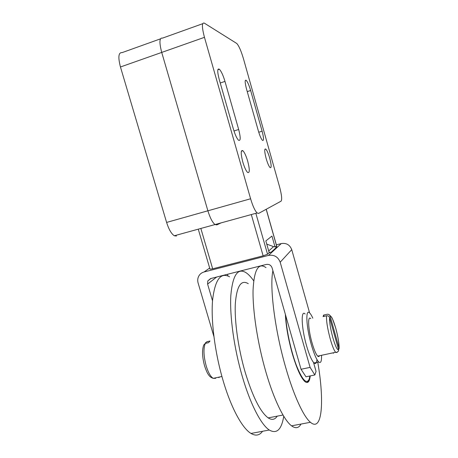 <?xml version="1.0" encoding="UTF-8"?>
<svg xmlns="http://www.w3.org/2000/svg" width="458" height="458" viewBox="0 0 458 458"><rect width="100%" height="100%" fill="white"/><g stroke="black" fill="none" stroke-linecap="round" stroke-linejoin="round"><path stroke-width="0.69" d="M310.238 375.915C309.568 381.909 307.782 383.793 304.879 381.566C300.9 377.827 296.704 368.501 292.29 353.605C288.231 338.983 285.924 325.919 285.374 314.406M283.748 416.259C281.527 429.684 276.706 434.27 269.275 430.016C261.1 424.726 250.349 404.133 242.379 376.751C234.027 348.286 229.607 315.745 230.832 295.45C232.653 275.161 237.713 267.569 246.003 272.67C248.488 274.313 251.047 277.021 253.686 280.794M262.56 431.276C259.554 435.478 255.701 436.199 250.995 433.445C242.271 428.304 231.13 407.964 223.161 380.804C214.808 352.58 210.8 320.205 212.604 299.91C215.06 279.609 220.716 271.915 229.578 276.821M272.905 270.735C269.476 286.588 274.714 329.771 285.735 367.597C293.704 395.494 303.545 416.654 310.438 422.293C322.541 432.684 324.401 400.303 317.755 362.163M266.006 267.621C258.415 262.274 254.098 269.739 253.062 290.006C252.558 310.306 257.493 343.048 265.84 371.799C273.81 399.456 284.075 420.358 291.563 425.837C295.593 428.774 298.748 428.184 301.015 424.062M277.21 416.15C274.926 419.717 271.915 420.295 268.176 417.891C260.396 412.103 252.736 396.914 245.19 372.314C238.149 348.257 234.359 320.755 235.338 303.368C236.815 285.912 241.126 279.351 248.27 283.679M160.455 38.856L122.143 52.601C118.473 52.281 117.906 57.078 120.454 66.983L166.603 222.428C168.825 229.401 171.389 233.849 174.309 235.761L176.467 236.007M204.463 37.333C201.795 27.085 201.743 22.35 204.302 23.123L236.792 43.487C238.933 45.892 241.166 51.004 243.484 58.824L279.575 186.858C281.687 194.85 282.191 199.619 281.086 201.159L258.598 213.422L257.11 212.964C254.94 210.754 252.764 206.02 250.6 198.766L204.463 37.333L161.726 52.418C159.121 42.342 159.384 37.573 162.521 38.117C159.384 37.573 159.121 42.342 161.726 52.418L207.88 210.8L161.726 52.418L120.454 66.983M216.846 224.901L215.014 224.552C212.455 222.496 210.079 217.911 207.88 210.8C210.079 217.911 212.455 222.496 215.014 224.552L216.846 224.901L220.996 222.909M206.844 341.742L210.022 341.021L208.499 342.693L205.299 343.42L203.804 344.88C201.892 349.935 202.167 356.994 204.623 366.051C206.163 370.591 207.457 373.493 208.51 374.747C209.506 376.447 211.086 377.65 213.245 378.348C210.64 376.802 208.304 372.715 206.232 366.074C203.575 356.078 203.266 348.527 205.299 343.42L205.625 342.59L207.674 341.554M312.82 318.173C311.658 315.602 310.604 313.862 309.654 312.951C305.36 308.154 306.11 326.731 311.343 344.765C313.999 353.862 316.455 359.599 318.705 361.963C320.766 363.629 321.705 361.402 321.527 355.293M316.953 359.547C316.644 363.2 315.671 364.333 314.022 362.948L313.507 362.404C311.297 359.622 308.984 354.086 306.574 345.801C301.335 327.808 300.734 309.23 305.125 313.993M333.636 352.717L333.361 353.284L333.224 352.803M319.444 355.74C319.066 356.713 318.482 356.834 317.692 356.112C315.963 354.292 314.091 349.906 312.064 342.95C308.091 329.268 307.467 314.99 310.77 318.642M326.565 315.791C326.222 320.743 327.453 328.472 330.247 338.977C332.262 345.985 334.054 350.427 335.628 352.294L336.87 352.54L338.605 350.862L338.571 349.729L329.565 317.589C329.039 316.215 328.037 315.614 326.565 315.791L323.05 316.593L323.646 315.07L327.132 314.274C328.592 314.096 329.583 314.686 330.109 316.054L339.035 347.92L338.622 349.946M323.646 315.07L324.012 316.375M266.751 244.114L273.558 246.627L277.027 246.81L271.188 252.203L269.104 252.369L265.84 240.919L271.943 236.07L275.046 246.971M275.476 246.994L276.643 245.854L266.241 209.254M210.004 269.172L212.678 268.823L263.132 255.833L267.541 254.236L269.207 252.719L269.104 252.369M269.207 252.719L271.188 252.203M313.507 362.404L316.049 371.364L314.858 374.965L310.089 367.379L280.181 262.216C278.052 256.818 274.165 254.545 268.525 255.404L204.039 271.989C201.566 272.676 199.745 274.17 198.583 276.472C197.627 278.544 197.467 280.725 198.108 283.004L213.875 336.412M212.529 300.849L207.6 284.086L207.795 280.92L210.588 278.573L266.275 264.443C269.081 264.026 271.016 265.159 272.081 267.844L301.043 369.268L305.973 376.791L314.858 374.965M276.363 244.847L281.258 243.576C286.342 242.78 289.834 244.812 291.74 249.656L309.608 312.911M301.043 369.268L310.089 367.379M227.494 274.285L227.998 276.025M214.212 378.142L215.649 378.325L213.245 378.348L221.924 376.499M218.85 377.644L219.519 377.014M247.726 161.25C249.833 169.626 249.793 173.364 247.606 172.46C245.992 170.8 244.383 167.296 242.78 161.955C240.668 153.482 240.708 149.732 242.889 150.705C244.532 152.417 246.141 155.932 247.726 161.25M269.71 158.107C271.468 164.983 271.6 168.16 270.111 167.639C268.88 166.328 267.569 163.317 266.178 158.611C264.415 151.667 264.277 148.478 265.766 149.056C267.02 150.401 268.331 153.419 269.71 158.107M219.205 79.366C217.206 71.522 217.264 68.145 219.365 69.238C221.283 71.288 223.161 75.341 224.981 81.409L238.681 129.499C240.742 137.629 240.69 141.213 238.532 140.245C236.815 138.465 235.103 134.755 233.408 129.116L219.205 79.366M246.524 89.047C244.853 82.549 244.732 79.629 246.175 80.293C247.601 81.868 249.089 85.268 250.641 90.507L262.119 131.2C263.842 137.898 263.963 140.967 262.491 140.4C261.197 139.009 259.818 135.849 258.358 130.925L246.524 89.047M285.683 315.488C286.25 329.062 290.801 350.57 296.292 365.146C302.332 380.123 306.631 384.772 309.196 379.098L309.883 375.989M250.6 198.766L166.603 222.428M329.565 317.589C329.359 322.02 330.458 328.741 332.863 337.741C335.388 346.305 337.288 350.296 338.571 349.729M339.035 347.92C339.109 343.242 338.004 336.67 335.725 328.197C333.35 320.028 331.478 315.98 330.109 316.054M268.709 250.973L273.558 246.627M276.603 245.963L266.178 209.289M200.856 228.45L212.678 268.823M251.316 214.562L263.132 255.833M255.85 213.314L267.541 254.236M209.672 268.05L204.039 271.989M281.258 243.576L268.525 255.404M291.74 249.656L280.181 262.216M207.6 284.086L216.663 277.033M224.981 81.409L220.241 82.99M238.681 129.499L233.969 130.965M250.641 90.507L247.246 91.606M262.119 131.2L258.741 132.236M202.676 23.707L162.521 38.117M269.275 430.016L250.995 433.445M310.438 422.293L291.563 425.837M283.015 415.034L268.176 417.891M306.242 382.401C307.587 382.361 308.583 381.377 309.219 379.447L309.957 375.972M257.11 212.964L174.309 235.761M318.705 361.963L314.022 362.948M338.605 350.862C337.867 351.933 336.87 352.414 335.628 352.294L317.692 356.112M335.737 328.14C338.084 336.825 339.212 343.643 339.12 348.584M335.72 328.071L332.491 318.831L331.586 317.148L329.577 315.075M210.016 269.218L198.268 229.166M207.795 280.92L211.024 278.464M219.365 69.238L217.842 69.753M246.175 80.293L245.253 80.597M265.766 149.056L264.85 149.331M242.889 150.705L241.377 151.163"/></g></svg>
